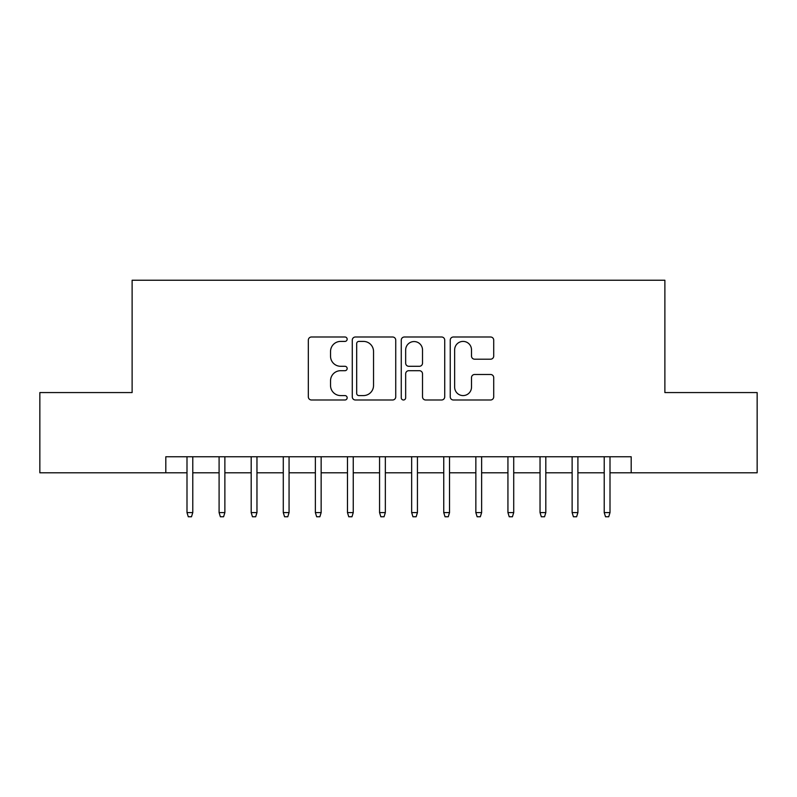 <?xml version="1.0" encoding="UTF-8"?>
<svg xmlns="http://www.w3.org/2000/svg" width="797" height="797" viewBox="0 0 797 797"><rect width="100%" height="100%" fill="white"/><g stroke="black" fill="none" stroke-linecap="round" stroke-linejoin="round"><path stroke-width="1.2" d="M347.153 339.193A2.202 2.202 0 0 0 344.942 336.992L311.478 336.992A3.148 3.148 0 0 0 308.329 340.14L308.329 396.846A3.148 3.148 0 0 0 311.478 399.994L344.942 399.994A2.202 2.202 0 0 0 347.153 397.793A2.202 2.202 0 0 0 344.942 395.581L340.618 395.581A10.082 10.082 0 0 1 330.536 385.499L330.536 380.777A10.082 10.082 0 0 1 340.618 370.695L344.942 370.695A2.202 2.202 0 0 0 347.153 368.493A2.202 2.202 0 0 0 344.942 366.291L340.618 366.291A10.082 10.082 0 0 1 330.536 356.209L330.536 351.477A10.082 10.082 0 0 1 340.618 341.405L344.942 341.405A2.202 2.202 0 0 0 347.153 339.193M490.563 359.198A3.148 3.148 0 0 0 493.712 356.05L493.712 340.14A3.148 3.148 0 0 0 490.563 336.992L453.393 336.992A3.148 3.148 0 0 0 450.245 340.14L450.245 396.846A3.148 3.148 0 0 0 453.393 399.994L490.563 399.994A3.148 3.148 0 0 0 493.712 396.846L493.712 377.629A3.148 3.148 0 0 0 490.563 374.48L474.653 374.48A3.148 3.148 0 0 0 471.505 377.629L471.505 387.153A8.428 8.428 0 0 1 463.077 395.581A8.428 8.428 0 0 1 454.649 387.153L454.649 349.823A8.428 8.428 0 0 1 463.077 341.405A8.428 8.428 0 0 1 471.505 349.823L471.505 356.05A3.148 3.148 0 0 0 474.653 359.198L490.563 359.198M165.816 472.8L39.85 472.8L39.85 392.562L132.123 392.562L132.123 280.235L664.877 280.235L664.877 392.562L757.15 392.562L757.15 472.8L631.184 472.8L631.184 456.751L165.816 456.751L165.816 472.8L186.996 472.8M395.74 340.14A3.148 3.148 0 0 0 392.592 336.992L355.422 336.992A3.148 3.148 0 0 0 352.274 340.14L352.274 396.846A3.148 3.148 0 0 0 355.422 399.994L392.592 399.994A3.148 3.148 0 0 0 395.74 396.846L395.74 340.14M404.408 336.992L441.578 336.992A3.148 3.148 0 0 1 444.726 340.14L444.726 396.846A3.148 3.148 0 0 1 441.578 399.994L425.668 399.994A3.148 3.148 0 0 1 422.52 396.846L422.52 373.843A3.148 3.148 0 0 0 419.371 370.695L408.821 370.695A3.148 3.148 0 0 0 405.663 373.843L405.663 397.793A2.202 2.202 0 0 1 403.461 399.994A2.202 2.202 0 0 1 401.26 397.793L401.26 340.14A3.148 3.148 0 0 1 404.408 336.992M192.774 472.8L219.095 472.8M224.874 472.8L251.185 472.8M256.963 472.8L283.284 472.8M289.062 472.8L315.373 472.8M321.151 472.8L347.472 472.8M353.25 472.8L379.561 472.8M385.34 472.8L411.66 472.8M417.439 472.8L443.75 472.8M449.528 472.8L475.849 472.8M481.627 472.8L507.938 472.8M513.716 472.8L540.037 472.8M545.815 472.8L572.126 472.8M577.905 472.8L604.226 472.8M610.004 472.8L631.184 472.8M358.889 341.405A2.202 2.202 0 0 0 356.677 343.607L356.677 393.379A2.202 2.202 0 0 0 358.889 395.581L363.452 395.581A10.082 10.082 0 0 0 373.534 385.499L373.534 351.477A10.082 10.082 0 0 0 363.452 341.405L358.889 341.405M422.52 349.983A8.428 8.428 0 0 0 414.091 341.554A8.428 8.428 0 0 0 405.663 349.983L405.663 363.133A3.148 3.148 0 0 0 408.821 366.291L419.371 366.291A3.148 3.148 0 0 0 422.52 363.133L422.52 349.983M186.996 512.591L188.281 516.765L191.489 516.765L192.774 512.591L186.996 512.591L186.996 456.751M192.774 512.591L192.774 456.751M219.095 512.591L220.38 516.765L223.588 516.765L224.874 512.591L219.095 512.591L219.095 456.751M224.874 512.591L224.874 456.751M251.185 512.591L252.47 516.765L255.678 516.765L256.963 512.591L251.185 512.591L251.185 456.751M256.963 512.591L256.963 456.751M283.284 512.591L284.569 516.765L287.777 516.765L289.062 512.591L283.284 512.591L283.284 456.751M289.062 512.591L289.062 456.751M315.373 512.591L316.658 516.765L319.866 516.765L321.151 512.591L315.373 512.591L315.373 456.751M321.151 512.591L321.151 456.751M347.472 512.591L348.757 516.765L351.965 516.765L353.25 512.591L347.472 512.591L347.472 456.751M353.25 512.591L353.25 456.751M379.561 512.591L380.846 516.765L384.054 516.765L385.34 512.591L379.561 512.591L379.561 456.751M385.34 512.591L385.34 456.751M411.66 512.591L412.946 516.765L416.154 516.765L417.439 512.591L411.66 512.591L411.66 456.751M417.439 512.591L417.439 456.751M443.75 512.591L445.035 516.765L448.243 516.765L449.528 512.591L443.75 512.591L443.75 456.751M449.528 512.591L449.528 456.751M475.849 512.591L477.134 516.765L480.342 516.765L481.627 512.591L475.849 512.591L475.849 456.751M481.627 512.591L481.627 456.751M507.938 512.591L509.223 516.765L512.431 516.765L513.716 512.591L507.938 512.591L507.938 456.751M513.716 512.591L513.716 456.751M540.037 512.591L541.322 516.765L544.53 516.765L545.815 512.591L540.037 512.591L540.037 456.751M545.815 512.591L545.815 456.751M572.126 512.591L573.412 516.765L576.62 516.765L577.905 512.591L572.126 512.591L572.126 456.751M577.905 512.591L577.905 456.751M604.226 512.591L605.511 516.765L608.719 516.765L610.004 512.591L604.226 512.591L604.226 456.751M610.004 512.591L610.004 456.751"/></g></svg>
